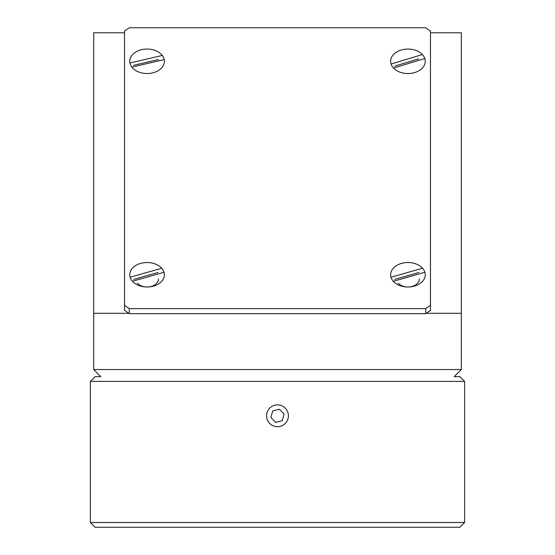 <?xml version="1.0" encoding="UTF-8"?>
<svg xmlns="http://www.w3.org/2000/svg" width="555" height="555" viewBox="0 0 555 555"><rect width="100%" height="100%" fill="white"/><g stroke="black" fill="none" stroke-linecap="round" stroke-linejoin="round"><path stroke-width="0.83" d="M124.535 305.285L124.535 310.314L129.28 313.672L129.28 308.635L124.535 305.285L124.535 31.101L129.28 27.75L425.72 27.75L430.465 31.101L430.465 305.285L425.72 308.635L425.72 313.672L430.465 310.314L430.465 305.285M129.28 313.672L425.72 313.672M407.939 262.522A17.309 12.245 180 0 1 425.248 274.767A17.309 12.245 180 0 1 407.939 287.004A17.309 12.245 180 0 1 390.623 274.767A17.309 12.245 180 0 1 407.939 262.522M398.171 283.092A11.384 8.047 -0 0 0 407.939 287.004A11.384 8.047 -0 0 0 419.316 278.957M147.061 262.522A17.309 12.245 180 0 1 164.377 274.767A17.309 12.245 180 0 1 147.061 287.004A17.309 12.245 180 0 1 129.752 274.767A17.309 12.245 180 0 1 147.061 262.522M137.286 283.085A11.384 8.047 -0 0 0 147.061 287.004A11.384 8.047 -0 0 0 158.446 278.957M147.061 49.048A17.309 12.245 180 0 1 164.377 61.286A17.309 12.245 180 0 1 147.061 73.531A17.309 12.245 180 0 1 129.752 61.286A17.309 12.245 180 0 1 147.061 49.048M407.939 49.048A17.309 12.245 180 0 1 425.248 61.286A17.309 12.245 180 0 1 407.939 73.531A17.309 12.245 180 0 1 390.623 61.286A17.309 12.245 180 0 1 407.939 49.048M425.72 308.635L129.28 308.635M418.956 272.45L394.605 279.408M390.984 277.257L422.57 268.225A17.309 12.245 180 0 0 401.445 263.417A17.309 12.245 180 0 0 390.984 277.257M424.887 272.269L393.301 281.302A17.309 12.245 180 0 0 398.781 285.152L398.781 285.152A17.309 12.245 180 0 0 417.089 285.152L417.089 285.152A17.309 12.245 180 0 0 424.887 272.269M418.796 58.816L394.654 66.128M391.06 64.026L422.383 54.543A17.309 12.245 180 0 0 401.119 50.033A17.309 12.245 180 0 0 391.06 64.026M424.811 58.553L393.488 68.036A17.309 12.245 180 0 0 398.781 71.678L398.781 71.678A17.309 12.245 180 0 0 417.089 71.678L417.089 71.678A17.309 12.245 180 0 0 424.811 58.553M158.092 272.463L133.734 279.394M130.113 277.236L161.72 268.245A17.309 12.245 180 0 0 140.602 263.41A17.309 12.245 180 0 0 130.113 277.236M164.016 272.29L132.409 281.281A17.309 12.245 180 0 0 137.911 285.152L137.911 285.152A17.309 12.245 180 0 0 156.219 285.152L156.219 285.152A17.309 12.245 180 0 0 164.016 272.29M158.57 59.503L133.63 65.31M129.919 62.986L162.282 55.451A17.309 12.245 180 0 0 141.65 49.659A17.309 12.245 180 0 0 129.919 62.986M164.211 59.593L131.847 67.127A17.309 12.245 180 0 0 137.911 71.678L137.911 71.678A17.309 12.245 180 0 0 156.219 71.678L156.219 71.678A17.309 12.245 180 0 0 164.211 59.593M128.767 313.304L93.705 313.304L93.705 32.78L124.535 32.78M430.465 32.78L461.295 32.78L461.295 313.304L426.233 313.304M464.618 381.396L90.382 381.396L95.127 376.658L100.816 376.658L93.705 369.54L461.295 369.54L454.184 376.658L459.873 376.658L464.618 381.396L464.618 522.505L90.382 522.505L95.127 527.25L459.873 527.25L464.618 522.505M461.295 369.54L461.295 313.304M93.705 369.54L93.705 313.304M270.861 417.45L272.741 410.866L279.38 409.202L284.139 414.12L282.259 420.704L275.62 422.369L270.861 417.45M269.91 407.946A10.906 10.906 0 0 1 288.08 413.135A10.906 10.906 0 0 1 274.503 426.275A10.906 10.906 0 0 1 269.91 407.946M90.382 381.396L90.382 522.505"/></g></svg>
